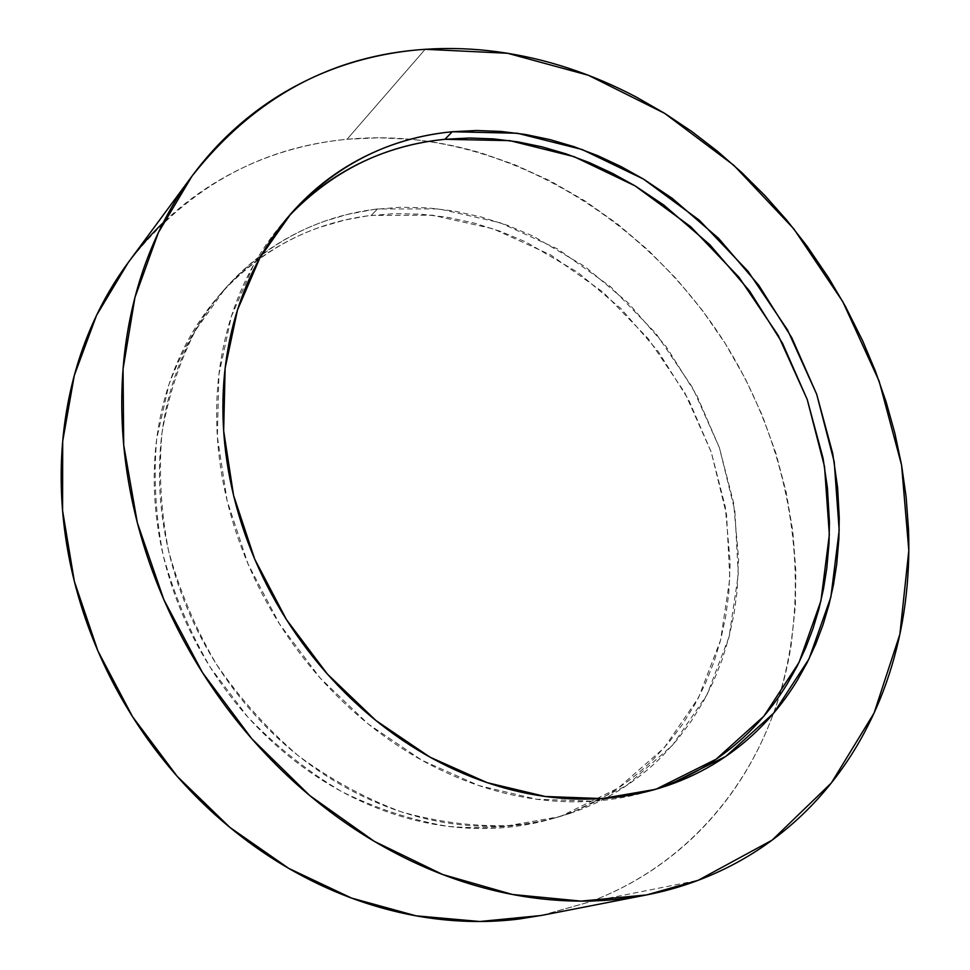 <?xml version="1.0" encoding="UTF-8"?>
<svg xmlns="http://www.w3.org/2000/svg" width="970" height="970" viewBox="0 0 970 970"><rect width="100%" height="100%" fill="white"/><g stroke="black" fill="none" stroke-linecap="round" stroke-linejoin="round"><path stroke-width="0.73" stroke-dasharray="4.85 3.64" d="M542.654 915.207L589.639 901.918L698.085 880.348L589.639 901.918C678.2 869.12 742.862 797.801 773.526 713.326C816.11 594.04 794.345 453.645 724.578 342.483C654.071 231.794 536.568 151.926 410.54 139.256L378.761 137.776L347.054 139.268L425.187 49.3L347.054 139.268C324.489 141.414 302.373 145.924 280.718 152.811C259.038 159.723 238.268 169.047 218.383 180.772C198.498 192.521 179.971 206.622 162.827 223.064M570.202 813.321L559.132 816.764L508.704 825.615C473.396 826.622 437.603 822.039 401.313 811.841C365.314 798.431 330.976 779.735 298.311 755.763C267.223 729.04 239.845 698.436 216.201 663.941C195.164 627.772 179.256 589.918 168.453 550.378C160.802 510.584 158.631 471.553 161.941 433.287C168.295 396.124 179.498 361.81 195.54 330.358L225.161 288.587C267.199 242.621 317.978 216.08 377.488 208.962L371.267 215.388C312.061 222.579 261.536 249.06 219.705 294.807C198.535 321.216 181.584 351.213 168.853 384.799L156.728 438.646C153.405 476.658 155.527 515.409 163.093 554.901C173.8 594.149 189.574 631.712 210.429 667.578L247.617 716.83C276.183 746.391 307.466 771.283 341.476 791.484C376.445 808.653 411.971 820.28 448.079 826.391C483.872 829.289 518.247 826.84 551.178 819.032L570.202 813.321L562.188 815.612L618.108 788.137L664.111 747.918L698.558 697.636L720.577 640.164L729.852 578.314L726.554 514.803L711.265 452.153L684.808 392.741L648.299 338.748L603.097 292.188L550.778 254.977L493.196 228.823L432.535 215.219L371.267 215.388L377.488 208.962L439.07 208.914L500.047 222.712L557.92 249.12L610.53 286.647L655.999 333.534L692.738 387.891L719.4 447.691L734.86 510.717L738.279 574.616L729.064 636.841L707.057 694.665L672.525 745.239L626.365 785.7L570.202 813.321C587.881 807.331 604.419 799.535 619.854 789.907C635.265 780.28 649.318 769.113 662.025 756.418L677.509 739.407L691.307 721.049L703.42 701.431L713.75 680.782L722.31 659.176L729.064 636.841L734.023 613.877L737.176 590.427L738.594 558.696L733.575 502.739L719.4 447.691L696.654 395.117L666.063 346.496L628.511 303.222L585.007 266.592L533.124 236.098L507.504 225.343L481.205 216.977L454.481 211.108L427.479 207.835L400.489 207.253L373.668 209.447L347.333 214.443L325.289 220.99C308.339 226.907 292.176 234.704 276.802 244.391C261.439 254.091 247.229 265.598 234.158 278.887C221.099 292.212 209.532 307.138 199.456 323.677C189.405 340.24 181.135 358.124 174.661 377.342C168.21 396.584 163.785 416.76 161.384 437.882C159.019 459.016 158.801 480.611 160.765 502.69C162.742 524.77 166.913 546.801 173.254 568.759C179.62 590.718 188.047 612.07 198.535 632.816C209.047 653.55 221.366 673.156 235.492 691.622C249.642 710.064 265.234 726.93 282.27 742.208C299.318 757.461 317.372 770.774 336.432 782.159C355.481 793.509 375.063 802.711 395.154 809.756C415.245 816.788 435.372 821.566 455.536 824.124C475.676 826.646 495.415 826.973 514.718 825.106C534.021 823.227 552.512 819.298 570.202 813.321M287.957 217.147L253.631 264.858L231.284 316.656L218.893 374.614L217.353 436.767L227.113 500.75L248.041 564.006L279.469 623.928L320.124 678.006L368.297 724.044L421.926 760.286L478.719 785.542L536.398 799.207L592.779 801.232L650.603 790.671M657.502 788.452C638.963 794.745 619.503 798.843 599.133 800.723C578.738 802.59 557.847 802.093 536.458 799.219C515.046 796.309 493.621 790.986 472.16 783.251C450.698 775.466 429.734 765.366 409.279 752.926C388.825 740.449 369.4 725.887 351.007 709.24C332.625 692.556 315.759 674.162 300.421 654.071C285.095 633.956 271.697 612.628 260.215 590.112C248.756 567.571 239.505 544.412 232.448 520.635C225.428 496.858 220.736 473.069 218.371 449.255C216.043 425.454 216.043 402.223 218.347 379.549C220.687 356.887 225.198 335.305 231.879 314.801C238.571 294.31 247.192 275.31 257.717 257.79C268.266 240.293 280.403 224.579 294.116 210.635M541.114 915.51L589.639 901.918C611.937 893.612 632.707 883.052 651.949 870.248C671.167 857.431 688.603 842.772 704.244 826.246C719.861 809.732 733.538 791.775 745.263 772.375C756.976 752.987 766.652 732.58 774.315 711.143C781.965 689.718 787.579 667.663 791.168 644.977L795.364 605.85L795.849 571.184L792.842 531.524L786.136 492.032L775.879 453.208L762.178 415.221L745.215 378.542L725.136 343.356L702.11 310.036L676.381 278.863L648.057 250.066L617.502 224.009L584.801 200.863L550.329 180.966L514.306 164.524L481.787 153.199C459.78 146.603 437.47 142.093 414.833 139.68C392.195 137.291 369.606 137.146 347.054 139.268C259.305 147.549 186.373 188.629 128.234 262.531M562.188 815.612C544.582 821.554 526.189 825.458 506.983 827.349C487.777 829.204 468.158 828.889 448.128 826.404C428.085 823.882 408.079 819.141 388.121 812.181C368.151 805.197 348.703 796.079 329.776 784.827C310.849 773.539 292.928 760.335 276.001 745.215C259.087 730.07 243.603 713.35 229.563 695.041C215.546 676.733 203.324 657.284 192.909 636.72C182.506 616.132 174.151 594.949 167.846 573.149C161.566 551.348 157.455 529.499 155.503 507.565C153.575 485.655 153.806 464.206 156.182 443.205C158.583 422.229 162.996 402.186 169.423 383.065C175.873 363.968 184.106 346.181 194.121 329.715C204.149 313.262 215.667 298.408 228.653 285.156C241.663 271.927 255.801 260.469 271.091 250.793C286.38 241.142 302.458 233.358 319.336 227.441L344.968 219.996L367.46 215.873L394.147 213.642L421.004 214.176L447.873 217.365L474.451 223.148L500.617 231.43L526.104 242.076L577.72 272.303L620.97 308.654L658.303 351.625L688.688 399.919L711.265 452.153L725.293 506.873L730.192 562.491L728.725 594.028L725.548 617.332L720.577 640.176L713.811 662.364L705.251 683.85L694.932 704.365L682.844 723.875L669.082 742.123L653.647 759.025C640.976 771.647 626.972 782.741 611.621 792.32C596.259 801.887 579.781 809.647 562.188 815.612M559.132 816.764L551.178 819.032M225.161 288.587L219.705 294.807M654.374 789.653L645.887 792.066M290.43 214.249L284.671 220.808M191.187 177.219L192.048 176.055M645.086 895.225L646.602 894.934"/><path stroke-width="1.45" d="M425.187 49.3L507.589 53.277L588.402 75.284L664.632 113.344L733.793 165.264L793.751 228.787L842.736 301.573L879.135 381.186L901.579 465.079L908.817 550.451L899.881 634.235L874.091 713.011L831.314 782.996L772.12 840.141L698.085 880.348L646.602 894.934L581.151 901.118L512.475 894.486L442.72 874.528L374.311 841.354L309.83 795.63L251.776 738.728L202.487 672.598L163.881 599.727L137.364 522.878L123.711 445.024L123.057 369L134.951 297.426L158.401 232.521L192.048 176.055C254.043 97.655 331.752 55.399 425.187 49.3C449.195 47.7 473.227 48.524 497.307 51.762C521.375 55.023 545.116 60.492 568.517 68.203C591.918 75.915 614.653 85.627 636.756 97.327L664.644 113.344L691.501 131.29L717.303 151.114L741.807 172.599L765.051 195.734L786.828 220.275L807.101 246.21L828.707 277.966L845.391 306.362L862.609 340.688L875.316 370.928L886.119 401.883L894.873 433.263L901.579 465.103L906.138 497.064L908.49 529.135C909.472 554.1 908.369 578.799 905.18 603.219C901.979 627.638 896.619 651.391 889.114 674.477C881.597 697.576 871.897 719.582 860.038 740.498C848.144 761.414 834.139 780.802 818.013 798.649C801.863 816.485 783.736 832.333 763.632 846.179C743.505 860.014 721.656 871.399 698.085 880.348C674.489 889.272 649.56 895.359 623.31 898.62C597.023 901.845 569.936 901.942 542.036 898.923C514.124 895.868 486.043 889.563 457.804 879.996C429.564 870.381 401.883 857.589 374.772 841.62C347.672 825.603 321.894 806.713 297.438 784.924C273.006 763.111 250.612 738.934 230.254 712.416C209.92 685.863 192.193 657.672 177.098 627.845C162.026 598.005 149.974 567.353 140.929 535.901C131.92 504.448 126.088 473.069 123.42 441.738C120.801 410.431 121.299 379.997 124.912 350.425C128.549 320.888 135.06 292.904 144.421 266.483C153.818 240.099 165.664 215.789 179.983 193.563C194.315 171.375 210.623 151.611 228.896 134.272C247.192 116.958 266.932 102.262 288.138 90.161C309.333 78.097 331.473 68.664 354.559 61.874C377.633 55.12 401.18 50.925 425.187 49.3M650.603 790.671L667.02 785.736L655.356 789.374L601.958 798.565L545.249 796.491L487.207 782.669L430.001 757.158L375.972 720.564L327.411 674.101L286.405 619.539L254.698 559.096L233.552 495.306L223.658 430.813L225.125 368.2L237.529 309.83L259.972 257.705L291.17 213.412C335.559 165.009 389.261 137.788 452.262 131.738L444.939 139.304C383.987 145.282 331.655 171.229 287.957 217.147M294.116 210.635C307.854 196.716 322.804 184.749 338.966 174.745C355.141 164.767 372.14 156.825 389.988 150.908C407.837 145.015 426.157 141.147 444.939 139.304L469.165 138.019L493.512 138.892L517.932 141.875L542.145 146.882L566.153 153.891L589.687 162.766L612.725 173.472L635.095 185.888L663.71 204.973L709.785 244.658L749.737 291.23L782.523 343.319L807.222 399.482L823.045 458.167L827.422 487.958L829.423 522.005L829.023 543.127L826.816 568.178L823.53 588.766L818.947 608.893L813.03 628.536L805.779 647.645L797.243 666.014L787.385 683.644C777.564 699.758 766.118 714.563 753.047 728.082C739.964 741.577 725.402 753.447 709.373 763.669C693.32 773.878 676.029 782.135 657.502 788.452L716.139 759.195L763.851 716.199L799.05 662.401L820.935 600.891L829.338 534.688L824.536 466.667L807.222 399.482L778.316 335.596L739.019 277.299L690.725 226.725L635.095 185.888L574.034 156.643L509.796 140.65L444.939 139.304L452.262 131.738L517.459 133.254L582.036 149.489L643.425 179.05L699.382 220.263L747.979 271.224L787.543 329.945L816.691 394.269L834.224 461.902L839.183 530.372L830.89 596.999L809.016 658.897L773.769 713.047L725.912 756.321L667.02 785.736L657.502 788.452M162.827 223.064C145.67 239.541 130.356 258.165 116.885 278.948C103.426 299.754 92.247 322.367 83.347 346.811C74.46 371.267 68.203 397.057 64.578 424.169C60.977 451.305 60.237 479.144 62.347 507.686C64.493 536.228 69.549 564.758 77.503 593.264C85.505 621.77 96.26 649.488 109.768 676.417C123.311 703.347 139.28 728.749 157.661 752.635C176.079 776.509 196.389 798.237 218.626 817.819C240.863 837.377 264.398 854.315 289.218 868.671C314.037 882.979 339.464 894.413 365.508 902.973C391.541 911.497 417.524 917.074 443.46 919.705C469.383 922.312 494.651 922.07 519.265 918.99L542.654 915.207M191.187 177.219L128.234 262.531L96.563 315.298L74.314 375.402L62.698 441.204L62.589 510.669L74.375 581.454L97.934 651.028L132.611 716.794L177.158 776.303L229.902 827.422L288.793 868.417L351.601 898.099L416.033 915.826L479.871 921.5L541.114 915.51L645.086 895.225M452.262 131.738C433.372 133.557 414.966 137.4 397.021 143.293C379.076 149.198 361.98 157.164 345.732 167.167C329.485 177.207 314.45 189.211 300.664 203.191C286.865 217.195 274.68 233.006 264.082 250.599C253.497 268.217 244.852 287.338 238.135 307.963C231.43 328.612 226.919 350.34 224.591 373.159C222.288 396.002 222.324 419.416 224.688 443.399C227.089 467.394 231.842 491.378 238.947 515.361C246.077 539.332 255.413 562.685 266.98 585.419C278.572 608.141 292.091 629.651 307.538 649.948C323.022 670.221 340.021 688.785 358.548 705.614C377.087 722.432 396.657 737.127 417.27 749.713C437.882 762.274 458.98 772.484 480.587 780.341C502.193 788.173 523.764 793.557 545.31 796.491C566.832 799.401 587.844 799.935 608.348 798.067C628.827 796.176 648.384 792.066 667.02 785.736C685.632 779.395 702.995 771.077 719.11 760.807C735.199 750.525 749.81 738.582 762.941 725.002C776.036 711.398 787.507 696.496 797.34 680.285L807.21 662.534L815.758 644.044L822.996 624.826L828.901 605.05L833.472 584.789L836.722 564.079L838.88 538.871L839.244 517.604L837.607 487.619L832.709 453.354L816.691 394.269L791.787 337.73L758.77 285.265L718.564 238.329L672.21 198.316L643.437 179.05L620.933 166.513L597.775 155.685L574.107 146.7L549.978 139.607L525.631 134.503L501.09 131.447L476.609 130.501L452.262 131.738M655.356 789.374L654.374 789.653M291.17 213.412L290.43 214.249"/></g></svg>
